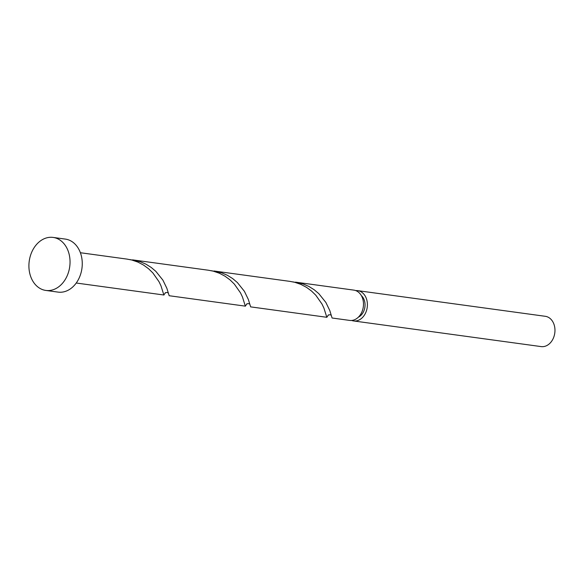 <?xml version="1.0" encoding="UTF-8"?>
<svg xmlns="http://www.w3.org/2000/svg" width="584" height="584" viewBox="0 0 584 584"><rect width="100%" height="100%" fill="white"/><g stroke="black" fill="none" stroke-linecap="round" stroke-linejoin="round"><path stroke-width="0.88" d="M545.106 316.28A15.286 11.68 97.8 0 1 545.288 316.302A15.286 11.68 97.8 0 1 554.8 332.916A15.286 11.68 97.8 0 1 541.324 346.619A15.286 11.68 97.8 0 1 541.142 346.597A15.286 11.68 97.8 0 1 540.959 346.575M351.648 320.463A15.286 11.68 -82.2 0 0 353.576 320.944A15.286 11.68 -82.2 0 0 353.758 320.966A15.286 11.68 -82.2 0 0 367.234 307.264A15.286 11.68 -82.2 0 0 357.722 290.649A15.286 11.68 -82.2 0 0 357.539 290.628A15.286 11.68 -82.2 0 0 355.736 290.606M64.999 239.053A26.754 20.433 97.8 0 1 65.32 239.09A26.754 20.433 97.8 0 1 81.972 268.158A26.754 20.433 97.8 0 1 58.393 292.146A26.754 20.433 97.8 0 1 58.071 292.109L45.851 290.438A26.754 20.433 97.8 0 1 29.2 261.369A26.754 20.433 97.8 0 1 52.779 237.381A26.754 20.433 97.8 0 1 53.1 237.418A26.754 20.433 97.8 0 1 69.751 266.486A26.754 20.433 97.8 0 1 46.165 290.474A26.754 20.433 97.8 0 1 45.851 290.438M126.969 259.099L131.838 260.026L137.941 262.106L143.569 265.078L148.577 268.757L152.855 272.932L159.038 281.743L160.987 285.839L163.849 294.957L165.265 293.066M169.17 295.723L166.863 288.299L162.907 280.145L155.877 271.385L151.198 267.435L145.847 264.107L139.948 261.596L129.94 259.588M349.48 320.382A15.286 11.68 -82.2 0 0 349.663 320.412A15.286 11.68 -82.2 0 0 349.845 320.433A15.286 11.68 -82.2 0 0 363.321 306.724A15.286 11.68 -82.2 0 0 353.809 290.117A15.286 11.68 -82.2 0 0 353.627 290.095M349.663 320.412L332.077 318.003L329.814 310.586L325.857 302.432L318.827 293.664L314.148 289.722L308.797 286.394L302.899 283.875L292.891 281.875M289.919 281.378L294.789 282.306L300.891 284.393L306.52 287.357L311.527 291.044L315.805 295.219L321.988 304.03L323.938 308.126L326.799 317.236L328.215 315.353M250.645 306.87L248.339 299.439L244.382 291.285L237.352 282.525L232.673 278.583L227.322 275.254L221.424 272.735L211.415 270.728M208.444 270.239L213.313 271.166L219.416 273.246L225.044 276.217L230.052 279.904L234.33 284.079L240.513 292.883L242.462 296.979L245.324 306.096L246.74 304.206M169.148 295.723L245.426 306.155M358.379 317.17A12.227 9.344 -82.2 0 0 364.905 307.067A12.227 9.344 -82.2 0 0 361.328 295.577M541.142 346.597L353.576 320.944M163.951 295.015L76.241 283.021M326.901 317.302L250.624 306.87M353.809 290.117L295.504 282.145M290.306 281.43L214.029 270.998M208.831 270.29L132.553 259.858M127.356 259.15L80.38 252.726M65.32 239.09L53.1 237.418M545.288 316.302L357.722 290.649M165.491 292.664L165.206 293.146C164.454 292.584 168.491 291.912 168.426 293.555M246.966 303.811L246.682 304.286C245.93 303.724 249.967 303.059 249.901 304.695M328.442 314.951L328.157 315.433C327.398 314.871 331.442 314.199 331.376 315.842"/></g></svg>
